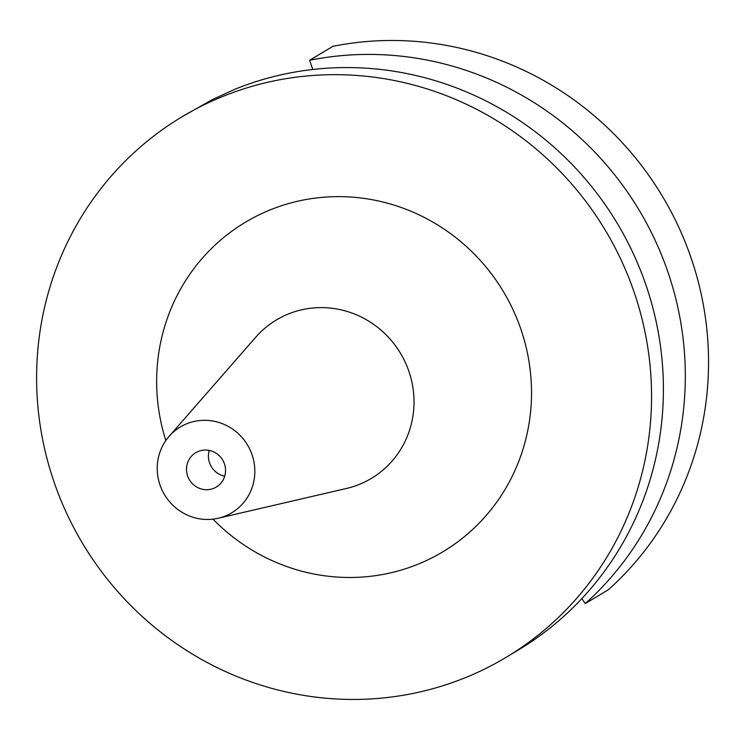 <?xml version="1.0" encoding="UTF-8"?>
<svg xmlns="http://www.w3.org/2000/svg" width="742" height="742" viewBox="0 0 742 742"><rect width="100%" height="100%" fill="white"/><g stroke="black" fill="none" stroke-linecap="round" stroke-linejoin="round"><path stroke-width="1.11" d="M224.715 476.188A20.006 19.348 59 0 1 209.253 450.422M215.078 487.726A20.006 19.348 59 0 1 189.071 479.202A20.006 19.348 59 0 1 195.73 452.722A20.006 19.348 59 0 1 196.973 452.045A20.006 19.348 59 0 1 222.98 460.569A20.006 19.348 59 0 1 216.321 487.04A20.006 19.348 59 0 1 215.078 487.726M183.404 425.277A50.02 48.36 59 0 1 249.275 448.214A50.02 48.36 59 0 1 228.657 514.484A50.02 48.36 59 0 1 218.241 518.241A50.02 48.36 59 0 1 164.557 494.766A50.02 48.36 59 0 1 169.111 436.342A50.02 48.36 59 0 1 183.404 425.277M181.966 116.828L212.49 99.502L235.492 89.003A315.127 304.674 59 0 1 628.353 243.422A315.127 304.674 59 0 1 519.697 649.185L506.202 657.282A315.127 304.674 59 0 1 486.631 668.041A315.127 304.674 59 0 1 77.057 533.795A315.127 304.674 59 0 1 181.966 116.828A315.127 304.674 59 0 1 201.536 106.069A315.127 304.674 59 0 1 611.111 240.325A315.127 304.674 59 0 1 506.202 657.282M585.271 603.571L608.505 589.64A315.127 304.674 59 0 0 673.495 216.339A315.127 304.674 59 0 0 332.87 46.329L309.637 60.269A315.127 304.674 59 0 1 650.27 230.28A315.127 304.674 59 0 1 585.271 603.571L581.811 598.636M309.637 60.269L312.79 69.479M218.241 518.241L346.44 488.468A92.37 89.3 -121 0 0 365.676 481.53A92.37 89.3 -121 0 0 403.741 359.156A92.37 89.3 -121 0 0 282.108 316.815A92.37 89.3 -121 0 0 255.721 337.248L169.111 436.342M165.837 440.544A192.104 185.723 59 0 1 257.186 215.774A192.104 185.723 59 0 1 510.162 303.83A192.104 185.723 59 0 1 430.981 558.336A192.104 185.723 59 0 1 213 519.15"/></g></svg>
